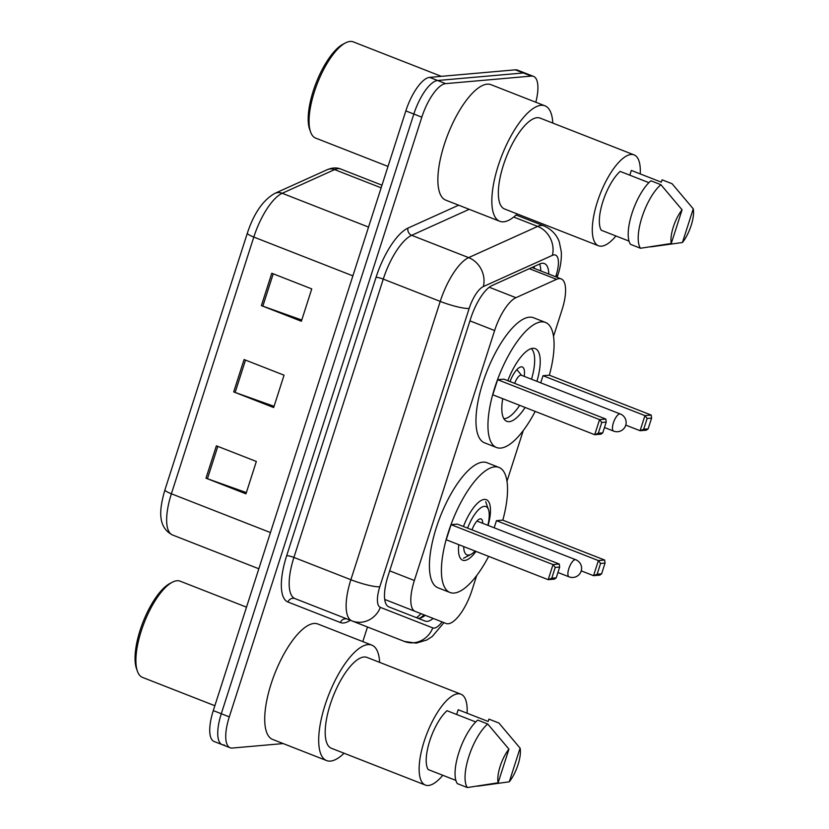 <?xml version="1.0" encoding="UTF-8"?>
<svg xmlns="http://www.w3.org/2000/svg" width="829" height="829" viewBox="0 0 829 829"><rect width="100%" height="100%" fill="white"/><g stroke="black" fill="none" stroke-linecap="round" stroke-linejoin="round"><path stroke-width="1.24" d="M413.557 610.745L446.043 623.47A34.445 12.228 111.4 0 0 448.209 623.75A34.445 12.228 111.4 0 0 472.002 590.217L476.706 575.554M384.718 599.45L446.043 623.47M553.523 336.315L562.031 309.818A34.445 12.228 111.4 0 0 561.192 278.927A34.445 12.228 111.4 0 0 556.539 279.332L515.928 297.694A34.445 12.228 111.4 0 0 494.623 330.533L414.365 580.497A34.445 12.228 111.4 0 0 415.205 611.398M506.975 481.286L523.254 430.593M548.798 274.078A34.445 12.228 111.4 0 0 544.404 263.56A34.445 12.228 111.4 0 0 539.752 263.964L492.043 285.539A34.445 12.228 111.4 0 0 470.737 318.377L388.034 575.989A34.445 12.228 111.4 0 0 388.874 606.88L425.101 621.066A34.445 12.228 111.4 0 0 427.277 621.356A34.445 12.228 111.4 0 0 433.194 618.434M425.204 615.305A34.445 12.228 -68.6 0 1 419.277 618.227A34.445 12.228 -68.6 0 1 417.111 617.937M283.176 743.572L232.296 748.048A34.445 12.228 -68.6 0 1 230.12 747.758A34.445 12.228 -68.6 0 1 229.291 716.867L421.826 117.169A34.445 12.228 -68.6 0 1 445.619 83.636L531.348 76.092A34.445 12.228 -68.6 0 1 533.513 76.382A34.445 12.228 -68.6 0 1 535.814 102.236M367.496 626.993L362.801 641.594M230.12 747.758L222.131 744.629A34.445 12.228 -68.6 0 1 221.291 713.738L413.837 114.039A34.445 12.228 -68.6 0 1 437.619 80.496L523.358 72.962A34.445 12.228 -68.6 0 1 525.524 73.253A34.445 12.228 -68.6 0 0 523.358 72.962L437.619 80.496A34.445 12.228 -68.6 0 0 413.837 114.039L221.291 713.738A34.445 12.228 -68.6 0 0 222.131 744.629A34.445 12.228 -68.6 0 0 224.296 744.919M555.699 276.772L556.052 275.674A22.963 8.155 111.4 0 0 554.041 254.886A22.963 8.155 111.4 0 0 552.383 255.353L483.359 286.554A22.963 8.155 111.4 0 0 469.152 308.45L379.796 586.777A22.963 8.155 111.4 0 0 380.356 607.367L432.779 627.895A22.963 21.461 111.4 0 1 404.417 641.449L295.031 598.621A5.741 5.368 -68.6 0 0 287.943 602.009A51.667 18.342 -68.6 0 1 286.679 555.668L376.045 277.342A51.667 18.342 -68.6 0 1 407.992 228.089L458.655 205.188M539.617 264.036A34.445 12.228 -68.6 0 1 540.798 270.948M222.131 744.629L214.131 741.499A34.445 12.228 -68.6 0 1 213.291 710.608L405.837 110.91A34.445 12.228 -68.6 0 1 429.629 77.366L515.358 69.833A34.445 12.228 -68.6 0 1 517.524 70.123L533.513 76.382M270.461 532.57L171.385 493.783A11.482 1.865 -162.2 0 1 164.93 489.877L247.343 233.167A11.482 1.865 17.8 0 0 253.809 237.063L171.385 493.783A45.927 16.311 111.4 0 0 172.505 534.974L258.835 568.777M216.379 445.826L256.348 461.473L245.964 493.835L205.986 478.188L216.379 445.826M271.788 273.249L311.756 288.896L301.373 321.258L261.394 305.611L271.788 273.249M244.078 359.537L284.057 375.185L273.663 407.547L233.695 391.899L244.078 359.537M274.057 406.314L235.135 392.438A9.181 1.492 -162.2 0 1 233.695 391.899M301.766 320.025L262.834 306.15A9.181 1.492 -162.2 0 1 261.394 305.611M246.358 492.602L207.426 478.727A9.181 1.492 -162.2 0 1 205.986 478.188M214.866 705.728L142.495 677.397A51.667 18.342 -68.6 0 1 137.417 671.252A51.667 18.342 -68.6 0 1 144.246 622.6A51.667 18.342 -68.6 0 1 172.266 582.248A51.667 18.342 -68.6 0 1 176.919 580.746A51.667 18.342 -68.6 0 1 180.173 581.181L246.514 607.16M344.066 753.24A61.999 22.01 -68.6 0 1 330.512 761.095A61.999 22.01 -68.6 0 1 326.605 760.576A61.999 22.01 -68.6 0 1 326.823 699.883A61.999 22.01 -68.6 0 1 367.91 644.61A61.999 22.01 -68.6 0 1 371.817 645.128A61.999 22.01 -68.6 0 1 379.651 662.371M326.605 760.576L272.648 739.447A61.999 22.01 -68.6 0 1 272.855 678.754A61.999 22.01 -68.6 0 1 313.942 623.481A61.999 22.01 -68.6 0 1 317.849 623.999L371.817 645.128M442.79 775.281A48.797 17.326 -68.6 0 1 428.438 785.477A48.797 17.326 -68.6 0 1 425.36 785.063A48.797 17.326 -68.6 0 1 425.526 737.302A48.797 17.326 -68.6 0 1 457.867 693.79A48.797 17.326 -68.6 0 1 460.945 694.205A48.797 17.326 -68.6 0 1 467.09 713.22M425.36 785.063L331.424 748.286A48.797 17.326 -68.6 0 1 331.59 700.515A48.797 17.326 -68.6 0 1 363.931 657.014A48.797 17.326 -68.6 0 1 366.998 657.418L460.945 694.205M475.732 721.955L447.018 710.712A34.445 12.228 -68.6 0 0 429.754 740.815A34.445 12.228 -68.6 0 0 428.127 769.54L455.867 780.4M498.125 782.794A22.963 8.155 -68.6 0 1 508.933 749.115L498.125 782.794L467.338 787.55A36.735 13.046 -68.6 0 1 468.841 756.545A36.735 13.046 -68.6 0 1 487.742 724.007L477.753 720.09A36.735 13.046 -68.6 0 0 458.841 752.628A36.735 13.046 -68.6 0 0 457.349 783.633L467.338 787.55M508.933 749.115L487.742 724.007M456.655 714.484L458.178 709.728L488.157 721.468L488.913 719.106L498.913 723.023L520.094 748.131A22.963 8.155 -68.6 0 1 509.286 781.809L520.094 748.131M137.417 671.252L136.484 668.599A49.367 17.533 -68.6 0 1 143.013 622.113A49.367 17.533 -68.6 0 1 169.779 583.554L172.266 582.248M509.286 781.809L477.545 786.193M476.001 551.409A32.486 11.533 -68.6 0 1 464.675 560.466A32.486 11.533 -68.6 0 1 462.634 560.197A32.486 11.533 -68.6 0 1 458.779 544.674M463.442 526.498A32.486 11.533 -68.6 0 1 484.281 499.421A32.486 11.533 -68.6 0 1 486.322 499.69A32.486 11.533 -68.6 0 1 488.126 525.431M488.644 556.363A67.159 23.854 -68.6 0 1 454.219 593.046A67.159 23.854 -68.6 0 1 449.992 592.486A67.159 23.854 -68.6 0 1 450.22 526.736A67.159 23.854 -68.6 0 1 494.737 466.851A67.159 23.854 -68.6 0 1 498.965 467.411A67.159 23.854 -68.6 0 1 502.82 520.166M449.992 592.486L437.992 587.792A67.159 23.854 -68.6 0 1 438.23 522.042A67.159 23.854 -68.6 0 1 482.737 462.147A67.159 23.854 -68.6 0 1 486.975 462.706L498.965 467.411M601.595 573.844L605.056 563.057L600.59 563.451L597.129 574.238L601.595 573.844L599.792 575.139L593.543 575.689L598.393 560.591L604.642 560.041L502.706 520.125L496.457 520.674L494.177 527.793M451.09 524.664L446.24 539.762L548.176 579.678L553.026 564.58L451.09 524.664L457.339 524.115L559.274 564.031L553.026 564.58L555.223 567.44L551.762 578.227L556.228 577.834L559.689 567.046L555.223 567.44M597.129 574.238L593.543 575.689L581.233 570.87M600.59 563.451L598.393 560.591L496.457 520.674M556.228 577.834L554.425 579.129L548.176 579.678L551.762 578.227M559.689 567.046L559.274 564.031M605.056 563.057L604.642 560.041M475.069 551.047A25.948 9.212 -68.6 0 1 470.986 554.352A25.948 9.212 -68.6 0 1 468.644 555.098A25.948 9.212 -68.6 0 1 463.701 546.601M467.597 528.135A25.948 9.212 -68.6 0 1 484.302 506.353A25.948 9.212 -68.6 0 1 488.488 509.659A25.948 9.212 -68.6 0 1 487.846 525.317M472.012 529.855A12.632 4.487 -68.6 0 1 480.281 518.861A12.632 4.487 -68.6 0 1 481.079 518.964A12.632 4.487 -68.6 0 1 482.685 523.296M388.013 166.432L315.642 138.091A51.667 18.342 -68.6 0 1 310.574 131.946A51.667 18.342 -68.6 0 1 317.403 83.294A51.667 18.342 -68.6 0 1 345.413 42.942A51.667 18.342 -68.6 0 1 350.066 41.45A51.667 18.342 -68.6 0 1 353.32 41.885L441.329 76.341M517.223 213.934A61.999 22.01 -68.6 0 1 503.659 221.799A61.999 22.01 -68.6 0 1 499.763 221.281A61.999 22.01 -68.6 0 1 499.97 160.588A61.999 22.01 -68.6 0 1 541.057 105.304A61.999 22.01 -68.6 0 1 544.964 105.822A61.999 22.01 -68.6 0 1 552.798 123.065M499.763 221.281L445.795 200.152A61.999 22.01 -68.6 0 1 446.002 139.459A61.999 22.01 -68.6 0 1 487.1 84.175A61.999 22.01 -68.6 0 1 490.996 84.693L544.964 105.822M615.937 235.975A48.797 17.326 -68.6 0 1 601.585 246.172A48.797 17.326 -68.6 0 1 598.507 245.767A48.797 17.326 -68.6 0 1 598.683 197.996A48.797 17.326 -68.6 0 1 631.024 154.495A48.797 17.326 -68.6 0 1 634.092 154.899A48.797 17.326 -68.6 0 1 640.237 173.914M598.507 245.767L504.571 208.981A48.797 17.326 -68.6 0 1 504.737 161.22A48.797 17.326 -68.6 0 1 537.078 117.708A48.797 17.326 -68.6 0 1 540.156 118.122L634.092 154.899M648.889 182.66L620.165 171.406A34.445 12.228 -68.6 0 0 602.901 201.509A34.445 12.228 -68.6 0 0 601.274 230.244L629.024 241.104M671.272 243.488A22.963 8.155 -68.6 0 1 682.08 209.81L671.272 243.488L640.496 248.254A36.735 13.046 -68.6 0 1 641.988 217.239A36.735 13.046 -68.6 0 1 660.9 184.701L650.9 180.795A36.735 13.046 -68.6 0 0 631.988 213.333A36.735 13.046 -68.6 0 0 630.496 244.337L640.496 248.254M682.08 209.81L660.9 184.701M629.802 175.178L631.325 170.432L661.304 182.162L662.07 179.81L672.06 183.727L693.251 208.825A22.963 8.155 -68.6 0 1 682.433 242.514L693.251 208.825M310.574 131.946L309.631 129.303A49.367 17.533 -68.6 0 1 316.16 82.817A49.367 17.533 -68.6 0 1 342.937 44.258L345.413 42.942M682.433 242.514L650.692 246.887M535.192 411.402A67.159 23.854 -68.6 0 1 500.757 448.074A67.159 23.854 -68.6 0 1 496.53 447.515A67.159 23.854 -68.6 0 1 496.758 381.765A67.159 23.854 -68.6 0 1 541.275 321.88A67.159 23.854 -68.6 0 1 545.503 322.44A67.159 23.854 -68.6 0 1 549.358 375.205M496.53 447.515L484.54 442.821A67.159 23.854 -68.6 0 1 484.768 377.071A67.159 23.854 -68.6 0 1 529.285 317.186A67.159 23.854 -68.6 0 1 533.513 317.745L545.503 322.44M525.12 407.464A39.036 13.865 -68.6 0 1 509.244 421.65A39.036 13.865 -68.6 0 1 506.788 421.329A39.036 13.865 -68.6 0 1 502.737 398.697M507.814 380.687A39.036 13.865 -68.6 0 1 532.788 348.304A39.036 13.865 -68.6 0 1 535.254 348.636A39.036 13.865 -68.6 0 1 536.912 381.34M648.133 428.883L651.604 418.096L647.138 418.49L643.667 429.267L648.133 428.883L646.34 430.178L640.092 430.728L644.931 415.619L651.19 415.07L549.254 375.164L543.005 375.713L540.715 382.832M497.628 379.703L492.789 394.801L594.714 434.707L599.564 419.609L497.628 379.703L503.887 379.154L605.823 419.059L599.564 419.609L601.771 422.469L598.3 433.256L602.766 432.862L606.227 422.085L601.771 422.469M643.667 429.267L640.092 430.728L625.771 425.122M647.138 418.49L644.931 415.619L543.005 375.713M602.766 432.862L600.973 434.158L594.714 434.707L598.3 433.256M606.227 422.085L605.823 419.059M651.604 418.096L651.19 415.07M531.265 348.615A37.885 13.451 -68.6 0 1 531.524 379.226M519.69 405.329A37.885 13.451 -68.6 0 1 504.592 418.614A37.885 13.451 -68.6 0 1 503.845 418.635M524.187 376.356A17.222 6.114 111.4 0 0 522.301 366.988A17.222 6.114 111.4 0 0 521.213 366.843A17.222 6.114 111.4 0 0 510.032 381.558M620.31 413.992A9.181 3.264 111.4 0 0 619.729 413.92A9.181 3.264 111.4 0 0 613.387 422.863A9.181 3.264 111.4 0 0 613.605 431.101A9.181 9.181 0 0 0 625.698 425.35A9.181 9.181 0 0 0 620.31 413.992L521.368 375.257A9.181 3.264 111.4 0 0 520.788 375.174A9.181 3.264 111.4 0 0 514.695 383.381M534.249 266.461A34.445 30.258 65.7 0 1 534.249 268.378M421.039 613.678A34.445 32.196 111.4 0 1 416.49 617.698M389.682 570.839L414.365 580.497M469.939 320.864L494.623 330.533M489.245 287.248L515.928 297.694M529.327 268.679L556.539 279.332M432.779 627.895A22.963 8.155 111.4 0 0 434.22 628.092A22.963 8.155 111.4 0 0 442.064 621.905M424.78 624.765L380.356 607.367A22.963 21.461 111.4 0 1 351.993 620.921A45.927 16.311 -68.6 0 1 350.874 579.73L440.23 301.414A45.927 16.311 -68.6 0 1 468.634 257.622L537.669 226.421A45.927 16.311 -68.6 0 1 540.985 225.488A45.927 16.311 -68.6 0 1 543.876 225.871L516.094 215.001M513.711 217.043L537.669 226.421A22.963 20.165 65.7 0 1 552.383 255.353M350.284 620.258A51.667 18.342 -68.6 0 1 343.62 622.962A51.667 18.342 -68.6 0 1 340.367 622.538L287.943 602.009M229.291 716.867L213.291 710.608M531.348 76.092L515.358 69.833M445.619 83.636L429.629 77.366M421.826 117.169L405.837 110.91M379.796 586.777A22.963 3.73 -162.2 0 1 350.874 579.73L293.912 557.43A45.927 16.311 111.4 0 0 295.031 598.621M483.359 286.554A22.963 20.165 65.7 0 0 468.634 257.622L411.671 235.322A45.927 16.311 111.4 0 0 383.267 279.104L293.912 557.43A5.741 0.933 17.8 0 0 286.679 555.668M469.204 209.312L411.671 235.322A5.741 5.047 -114.3 0 1 407.992 228.089M469.152 308.45A22.963 3.73 -162.2 0 1 440.23 301.414L383.267 279.104A5.741 0.933 17.8 0 0 376.045 277.342M347.455 619.149A5.741 5.368 -68.6 0 0 340.367 622.538M557.129 277.342L557.927 274.876A22.963 3.73 -162.2 0 1 556.052 275.674M247.343 233.167C253.871 213.333 263.042 200.069 274.845 193.375A11.482 10.083 65.7 0 1 282.212 193.281A45.927 16.311 111.4 0 0 253.809 237.063L352.874 275.86M274.845 193.375L327.237 169.696A11.482 10.083 65.7 0 1 334.595 169.603L282.212 193.281L368.542 227.084M327.237 169.696C332.263 167.603 336.792 167.396 340.802 169.054A45.927 16.311 111.4 0 0 334.595 169.603L381.143 187.831M245.519 360.097L235.135 392.438M217.809 446.385L207.426 478.727M273.218 273.808L262.834 306.15M575.181 559.658A9.181 3.264 111.4 0 0 568.839 568.601A9.181 3.264 111.4 0 0 569.067 576.839A9.181 9.181 0 0 0 581.16 571.098A9.181 9.181 0 0 0 575.761 559.741A9.181 3.264 111.4 0 0 575.181 559.658M420.106 618.092L424.21 614.921M540.601 270.865L540.695 268.979M531.969 267.487L561.192 278.927M404.417 641.449L416.251 643.138L426.873 639.978L432.334 636.403L443.95 622.641M557.927 274.876C560.549 266.917 561.668 259.197 561.285 251.715L559.337 242.13C558.218 238.607 554.549 230.597 543.876 225.871M172.505 534.974C157.168 526.995 159.313 509.12 164.93 489.877M340.802 169.054L381.993 185.188M488.488 509.659L485.68 501.711M470.986 554.352L463.525 558.28M476.955 521.058L575.761 559.741M557.938 572.487L569.067 576.839M521.659 375.371L516.85 369.641M604.486 427.526L613.605 431.101"/></g></svg>
